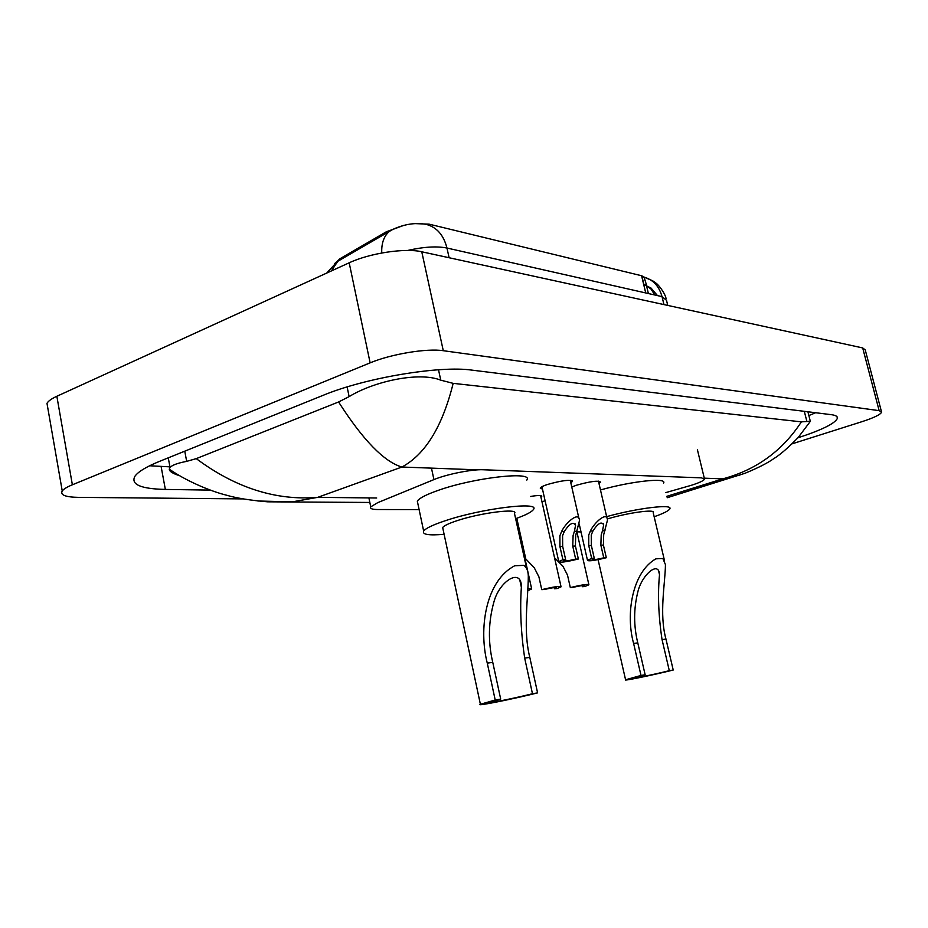 <?xml version="1.0" encoding="UTF-8"?>
<svg xmlns="http://www.w3.org/2000/svg" width="928" height="928" viewBox="0 0 928 928"><rect width="100%" height="100%" fill="white"/><g stroke="black" fill="none" stroke-linecap="round" stroke-linejoin="round"><path stroke-width="1.39" d="M542.033 502.025L545.061 500.598M542.497 489.172L540.235 488.047C540.815 487.096 543.17 485.924 547.276 484.532C561.881 480.426 570.291 479.382 572.506 481.423L570.813 482.769M571.776 487.014L576.323 485.274C590.394 481.319 598.49 480.286 600.636 482.166L598.978 483.476M665.898 492.571L691.383 485.286C699.271 482.769 703.644 480.739 704.538 479.173L701.452 477.85L483.105 469.754C472.166 469.162 446.438 474.301 433.921 479.602L377.684 502.674L370.736 506.85C369.796 508.59 372.14 509.484 377.766 509.53L419.12 509.6M403.819 225.365L386.28 231.814L339.973 258.738L334.382 263.842M644.438 277.24L641.584 275.732L429.165 224.17L414.851 223.602M530.468 496.468C538.112 495.204 541.882 495.216 541.755 496.515L540.966 497.269M47.78 407.96L46.98 403.309C48.314 401.024 51.608 398.68 56.852 396.268L349.183 262.81C369.762 253.124 405.258 247.799 421.764 251.778L862.692 347.93L865.244 349.914L881.414 411.498M243.171 498.904L78.474 497.373C65.412 497.118 60.007 494.984 62.246 490.97C63.661 489.044 67.036 486.98 72.372 484.787L370.133 362.86C391.14 354.02 426.915 348.139 443.282 350.703L879.152 410.652L881.588 412.16C880.544 414.584 873.979 417.774 861.868 421.706L792.152 443.816M797.918 437.819C821.953 429.954 835.119 423.446 837.404 418.308C837.752 416.463 835.722 415.257 831.314 414.677L471.772 370.11C439.768 365.4 365.156 377.835 323.118 395.328L159.407 461.413C146.206 466.807 138.028 471.784 134.862 476.354C130.651 484.509 140.812 488.87 165.346 489.427L210.343 490.112M808.868 415.558L815.631 412.74M149.617 465.763L169.952 466.854M179.684 475.739C172.736 473.558 169.267 471.354 169.267 469.116L170.068 467.434C172.19 465.09 177.724 463.072 186.679 461.367L196.249 458.629L338.581 401.975L349.114 396.627C374.019 381.28 419.12 371.432 440.765 380.167L453.166 383.357C442.447 426.462 425.36 454.36 401.905 467.039C384.111 461.796 363.01 440.104 338.581 401.975M739.883 475.078L722.761 478.86C756.181 469.928 782.385 450.927 801.386 421.857L453.166 383.357M801.386 421.857L810.318 421.266M196.249 458.629C235.573 487.896 276.057 500.795 317.701 497.35L292.158 501.874L257.798 500.992M667.128 497.744L744.998 473.28C758.037 467.898 767.56 463.06 773.581 458.768C779.891 454.964 788.104 447.864 798.208 437.482L809.819 422.043M646.63 285.395L644.044 277.136L641.99 276.59L643.928 284.641L650.98 288.016L657.488 295.603M667.754 305.416L666.524 300.336L662.024 296.624L446.96 248.031C443.677 235.074 436.752 227.186 426.207 224.379C415.732 222.407 404.666 224.054 393.008 229.297L337.34 261.534L326.702 273.076M592.946 530.967L591.252 535.004L591.356 545.502L594.268 558.273L592.122 559.329C592.621 560.048 596.507 559.549 603.768 557.832L606.309 557.716L603.409 545.107L603.687 534.725L607.457 520.19C607.388 510.771 594.256 522.545 590.359 531.013L592.946 530.967C598.026 523.206 601.599 521.188 603.676 524.877L602.492 530.781L605.021 530.735M603.768 557.832L600.868 545.188L601.216 534.783L602.492 530.781M606.309 557.716C594.802 560.547 588.526 561.405 587.482 560.315L591.67 558.389L588.746 545.594L588.723 535.062L590.359 531.013M591.67 558.389L594.268 558.273M564.305 531.5L562.577 535.665L562.681 546.453L565.651 559.584L563.551 560.64C564.05 561.417 568.098 560.906 575.685 559.12L578.364 558.992L575.418 546.035L575.708 535.363L579.455 520.701C579.478 510.609 565.593 522.673 561.568 531.558L564.305 531.5C569.641 523.404 573.388 521.385 575.546 525.434L574.397 531.315L577.065 531.257M575.685 559.12L572.738 546.128L573.11 535.421L574.397 531.315M578.364 558.992C566.382 561.939 559.851 562.82 558.784 561.637L562.902 559.7L559.932 546.546L559.909 535.723L561.568 531.558M562.902 559.7L565.651 559.584M554.55 557.798L562.913 566.208L567.507 575.093L570.314 587.586C581.67 584.826 587.865 583.898 588.897 584.791L584.86 586.519L582.343 586.705L584.385 585.765C583.898 585.174 580.07 585.719 572.901 587.389L570.314 587.586M582.088 585.603L582.343 586.705M525.457 557.426L525.793 558.958L534.226 567.692L538.901 576.822L541.755 589.663C553.564 586.798 560.002 585.846 561.057 586.821L557.102 588.549L554.434 588.735L556.429 587.807C555.93 587.169 551.951 587.714 544.481 589.466L541.755 589.663M554.178 587.586L554.434 588.735M527.893 590.649L531.674 588.967L528.044 588.596M673.218 670.028L669.308 670.689C653.509 674.598 630.866 679.238 633.522 678.008L645.146 674.76L641.004 675.456L633.615 643.44C625.426 614.22 632.212 572.17 655.91 558.83L662.859 558.494L665.446 564.618C665.248 583.376 658.961 613.872 665.968 639.09L673.218 670.028C652.187 675.236 622.05 681.419 625.576 679.772L641.004 675.456M669.308 670.689L662.047 639.612C658.486 615.972 657.639 594.338 659.506 574.699C658.88 560.106 641.724 574.966 637.849 591.878C633.604 608.78 633.58 625.785 637.78 642.884L645.146 674.76M664.471 560.5L653.184 512.616C656.026 508.869 628.059 512.662 607.272 518.972M606.634 516.629C638.058 507.941 673.542 503.742 669.784 508.892C668.612 510.876 663.404 513.497 654.159 516.745M600.474 489.961C631.771 481.098 667.255 477.375 663.636 483.024M581.021 531.976L576.856 531.802L588.828 584.501M578.77 526.188L579.617 525.77M537.59 692.88L532.475 693.738C514.274 698.343 485.344 704.12 489.497 702.31L500.691 699.097L495.204 700.014L487.27 663.126C478.604 629.462 485.263 581.218 514.657 565.79L523.798 565.349C526.617 567.182 528.113 570.732 528.31 575.998C528.264 598.189 522.858 629.961 529.807 657.407L537.59 692.88C513.381 698.993 474.869 706.695 480.391 704.271L495.204 700.014M532.475 693.738L524.668 658.091C520.956 632.873 519.854 609.244 521.362 587.204C521.814 567.356 499.774 580.476 494.021 601.576C488.348 621.644 487.931 641.909 492.768 662.383L500.691 699.097M526.663 568.516L514.483 513.462C519.355 507.906 480.391 512.743 456.669 520.817C448.676 523.485 444.013 525.724 442.668 527.533L443.004 529.111M444.118 534.308C428.771 535.63 421.95 534.54 423.655 531.06C425.685 528.334 432.715 524.946 444.744 520.91C481.098 508.474 540.92 501.108 533.391 509.553C531.674 512.047 525.758 515.086 515.632 518.682M417.913 503.881L417.322 501.132C419.305 498.139 426.265 494.554 438.213 490.367C474.347 477.468 534.134 470.856 526.802 480.078M339.973 258.738L340.216 259.91M386.28 231.814L386.535 233.009M429.165 224.17L429.42 225.342M641.584 275.732L645.726 292.946M431.474 468.13L433.921 479.602M666.791 496.341L722.761 478.86L704.294 478.175M376.71 498L317.701 497.35L401.905 467.039L477.908 469.846M443.282 350.703L421.764 251.778M370.133 362.86L349.183 262.81M72.372 484.787L56.852 396.268M879.152 410.652L862.692 347.93M161.124 466.575L165.346 489.427M184.765 451.17L186.679 461.367M347.118 386.93L349.114 396.627M438.515 369.773L440.765 380.167M804.309 411.336L806.826 421.208M654.866 295.011L650.922 288.968L645.389 284.919M449.106 257.74L446.96 248.031C436.752 246.013 423.62 246.825 407.578 250.467M337.873 261.232L331.319 270.964M389.632 231.153C383.983 235.874 381.35 243.148 381.756 252.984M663.961 304.593L662.024 296.624C659.077 285.998 652.883 279.444 643.464 276.95M600.868 545.188L603.409 545.107M588.746 545.594L591.356 545.502M572.738 546.128L575.418 546.035M559.932 546.546L562.681 546.453M662.859 558.494L655.91 558.83M637.78 642.884L633.615 643.44M665.968 639.09L662.047 639.612M523.798 565.349L514.657 565.79M492.768 662.383L487.27 663.126M529.807 657.407L524.668 658.091M646.445 285.464L648.394 293.55M697.404 449.72L704.364 478.488M368.903 497.907L370.736 506.85M572.506 481.423L572.367 480.785M62.246 490.97L46.98 403.309M836.986 416.707L837.404 418.308M168.27 457.84L170.056 467.434M807.905 411.777L810.156 420.639M369.831 502.454L267.647 501.816C250.247 500.343 236.501 498.139 226.409 495.169C209.334 490.958 184.544 480.043 169.267 469.116M644.044 277.136L652.744 280.824L656.142 283.26C657.465 283.898 664.784 292.158 666.13 298.735M603.362 523.485L603.676 524.877M587.482 560.315L579.223 524.053M606.982 518.114L598.444 481.145M575.186 523.868L575.546 525.434M558.784 561.637L541.94 486.701M578.921 518.369L570.244 480.298M560.988 586.484L540.595 495.622M525.793 558.958L516.792 518.276M531.593 588.584L516.084 518.52M625.576 679.772L598.073 559.63M659.506 574.699L658.625 570.964M423.655 531.06L417.322 501.132M480.391 704.271L442.668 527.533M521.362 587.204L519.866 580.406"/></g></svg>

